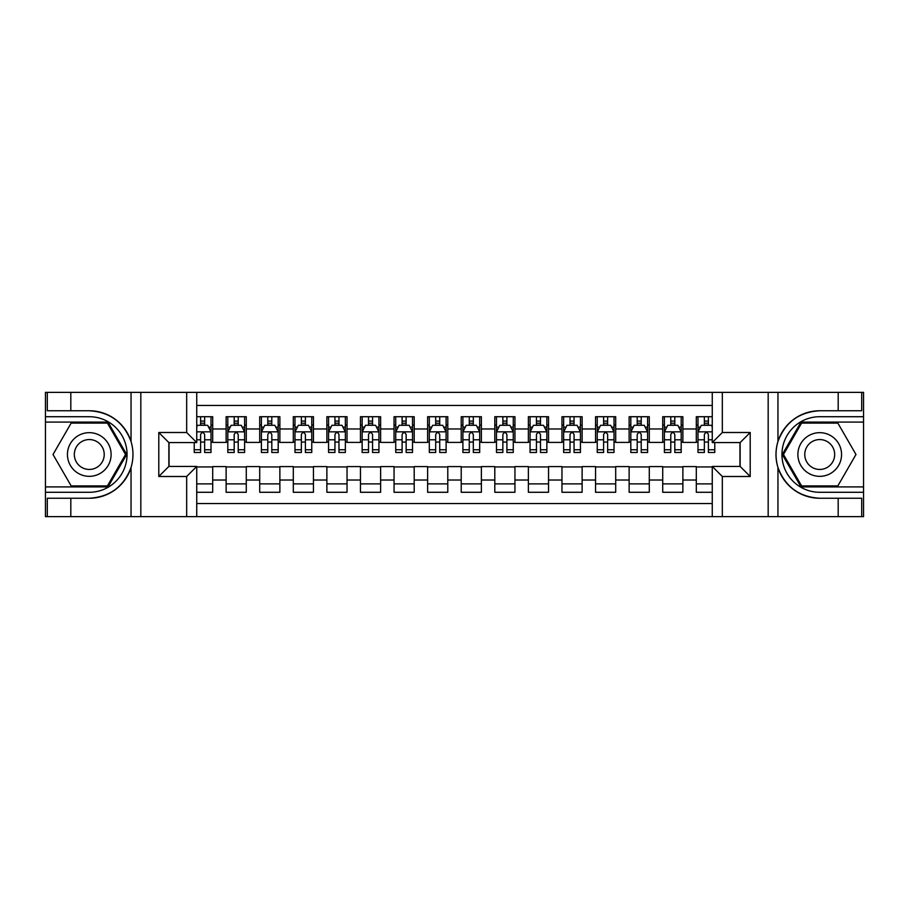 <?xml version="1.0" encoding="UTF-8"?>
<svg xmlns="http://www.w3.org/2000/svg" width="909" height="909" viewBox="0 0 909 909"><rect width="100%" height="100%" fill="white"/><g stroke="black" fill="none" stroke-linecap="round" stroke-linejoin="round"><path stroke-width="1.36" d="M196.742 516.63L712.258 516.63L712.258 466.419L740.131 466.419L740.131 442.581L712.258 442.581L712.258 392.37L196.742 392.37L196.742 442.581L168.869 442.581L168.869 466.419L196.742 466.419L196.742 516.63L70.811 516.63L70.811 498.246L89.275 498.246C109.83 496.996 123.76 486.747 131.044 467.487C133.612 458.84 133.612 450.182 131.044 441.513C123.76 422.253 109.83 412.004 89.275 410.754L70.811 410.754L70.811 392.37L45.45 392.37L45.45 486.906L107.989 486.906L126.703 454.5L107.989 422.094L45.45 422.094M712.258 416.72L696.305 416.72L696.305 428.98L682.875 428.98L682.875 442.41L696.305 442.41L696.305 428.98M682.875 428.98L682.875 416.72L662.718 416.72L662.718 428.98L649.287 428.98L649.287 442.41L662.718 442.41L662.718 428.98M649.287 428.98L649.287 416.72L629.13 416.72L629.13 428.98L615.7 428.98L615.7 442.41L629.13 442.41L629.13 428.98M615.7 428.98L615.7 416.72L595.554 416.72L595.554 428.98L582.124 428.98L582.124 442.41L595.554 442.41L595.554 428.98M582.124 428.98L582.124 416.72L561.967 416.72L561.967 428.98L548.536 428.98L548.536 442.41L561.967 442.41L561.967 428.98M548.536 428.98L548.536 416.72L528.379 416.72L528.379 428.98L514.948 428.98L514.948 442.41L528.379 442.41L528.379 428.98M514.948 428.98L514.948 416.72L494.803 416.72L494.803 428.98L481.372 428.98L481.372 442.41L494.803 442.41L494.803 428.98M481.372 428.98L481.372 416.72L461.215 416.72L461.215 428.98L447.785 428.98L447.785 442.41L461.215 442.41L461.215 428.98M447.785 428.98L447.785 416.72L427.628 416.72L427.628 428.98L414.197 428.98L414.197 442.41L427.628 442.41L427.628 428.98M414.197 428.98L414.197 416.72L394.052 416.72L394.052 428.98L380.621 428.98L380.621 442.41L394.052 442.41L394.052 428.98M380.621 428.98L380.621 416.72L360.464 416.72L360.464 428.98L347.033 428.98L347.033 442.41L360.464 442.41L360.464 428.98M347.033 428.98L347.033 416.72L326.876 416.72L326.876 428.98L313.446 428.98L313.446 442.41L326.876 442.41L326.876 428.98M313.446 428.98L313.446 416.72L293.3 416.72L293.3 428.98L279.87 428.98L279.87 442.41L293.3 442.41L293.3 428.98M279.87 428.98L279.87 416.72L259.713 416.72L259.713 428.98L246.282 428.98L246.282 442.41L259.713 442.41L259.713 428.98M246.282 428.98L246.282 416.72L226.125 416.72L226.125 442.41L212.695 442.41L212.695 416.72L196.742 416.72M196.742 492.28L212.695 492.28L212.695 466.59L226.125 466.59L226.125 492.28L246.282 492.28L246.282 466.59L259.713 466.59L259.713 480.02L246.282 480.02M259.713 480.02L259.713 492.28L279.87 492.28L279.87 466.59L293.3 466.59L293.3 480.02L279.87 480.02M293.3 480.02L293.3 492.28L313.446 492.28L313.446 466.59L326.876 466.59L326.876 480.02L313.446 480.02M326.876 480.02L326.876 492.28L347.033 492.28L347.033 466.59L360.464 466.59L360.464 480.02L347.033 480.02M360.464 480.02L360.464 492.28L380.621 492.28L380.621 466.59L394.052 466.59L394.052 480.02L380.621 480.02M394.052 480.02L394.052 492.28L414.197 492.28L414.197 466.59L427.628 466.59L427.628 480.02L414.197 480.02M427.628 480.02L427.628 492.28L447.785 492.28L447.785 466.59L461.215 466.59L461.215 480.02L447.785 480.02M461.215 480.02L461.215 492.28L481.372 492.28L481.372 466.59L494.803 466.59L494.803 480.02L481.372 480.02M494.803 480.02L494.803 492.28L514.948 492.28L514.948 466.59L528.379 466.59L528.379 480.02L514.948 480.02M528.379 480.02L528.379 492.28L548.536 492.28L548.536 466.59L561.967 466.59L561.967 480.02L548.536 480.02M561.967 480.02L561.967 492.28L582.124 492.28L582.124 466.59L595.554 466.59L595.554 480.02L582.124 480.02M595.554 480.02L595.554 492.28L615.7 492.28L615.7 466.59L629.13 466.59L629.13 480.02L615.7 480.02M629.13 480.02L629.13 492.28L649.287 492.28L649.287 466.59L662.718 466.59L662.718 480.02L649.287 480.02M662.718 480.02L662.718 492.28L682.875 492.28L682.875 466.59L696.305 466.59L696.305 480.02L682.875 480.02M712.258 405.471L196.742 405.471M196.742 503.529L712.258 503.529M696.305 480.02L696.305 492.28L712.258 492.28M169.04 442.581L169.04 466.419M739.96 466.419L739.96 442.581M200.605 425.117L204.639 425.117M211.013 425.117L212.695 425.117M200.605 442.069L204.639 442.069M211.013 442.069L212.695 442.069M196.742 466.931L212.695 466.931M196.742 483.883L212.695 483.883M226.125 442.069L227.807 442.069M234.192 442.069L238.226 442.069M244.601 442.069L246.282 442.069M226.125 425.117L227.807 425.117M234.192 425.117L238.226 425.117M244.601 425.117L246.282 425.117M226.125 466.931L246.282 466.931M226.125 483.883L246.282 483.883M259.713 466.931L279.87 466.931M259.713 483.883L279.87 483.883M259.713 425.117L261.394 425.117M267.78 425.117L271.802 425.117M278.188 425.117L279.87 425.117M259.713 442.069L261.394 442.069M267.78 442.069L271.802 442.069M278.188 442.069L279.87 442.069M293.3 466.931L313.446 466.931M293.3 483.883L313.446 483.883M293.3 425.117L294.982 425.117M301.356 425.117L305.39 425.117M311.764 425.117L313.446 425.117M293.3 442.069L294.982 442.069M301.356 442.069L305.39 442.069M311.764 442.069L313.446 442.069M326.876 466.931L347.033 466.931M326.876 483.883L347.033 483.883M326.876 425.117L328.558 425.117M334.944 425.117L338.977 425.117M345.352 425.117L347.033 425.117M326.876 442.069L328.558 442.069M334.944 442.069L338.977 442.069M345.352 442.069L347.033 442.069M360.464 466.931L380.621 466.931M360.464 483.883L380.621 483.883M360.464 425.117L362.146 425.117M368.52 425.117L372.554 425.117M378.939 425.117L380.621 425.117M360.464 442.069L362.146 442.069M368.52 442.069L372.554 442.069M378.939 442.069L380.621 442.069M394.052 466.931L414.197 466.931M394.052 483.883L414.197 483.883M394.052 425.117L395.733 425.117M402.108 425.117L406.141 425.117M412.516 425.117L414.197 425.117M394.052 442.069L395.733 442.069M402.108 442.069L406.141 442.069M412.516 442.069L414.197 442.069M427.628 466.931L447.785 466.931M427.628 483.883L447.785 483.883M427.628 425.117L429.309 425.117M435.695 425.117L439.729 425.117M446.103 425.117L447.785 425.117M427.628 442.069L429.309 442.069M435.695 442.069L439.729 442.069M446.103 442.069L447.785 442.069M461.215 466.931L481.372 466.931M461.215 483.883L481.372 483.883M461.215 425.117L462.897 425.117M469.271 425.117L473.305 425.117M479.691 425.117L481.372 425.117M461.215 442.069L462.897 442.069M469.271 442.069L473.305 442.069M479.691 442.069L481.372 442.069M494.803 466.931L514.948 466.931M494.803 483.883L514.948 483.883M494.803 425.117L496.484 425.117M502.859 425.117L506.892 425.117M513.267 425.117L514.948 425.117M494.803 442.069L496.484 442.069M502.859 442.069L506.892 442.069M513.267 442.069L514.948 442.069M528.379 466.931L548.536 466.931M528.379 483.883L548.536 483.883M528.379 425.117L530.061 425.117M536.446 425.117L540.48 425.117M546.854 425.117L548.536 425.117M528.379 442.069L530.061 442.069M536.446 442.069L540.48 442.069M546.854 442.069L548.536 442.069M561.967 466.931L582.124 466.931M561.967 483.883L582.124 483.883M561.967 425.117L563.648 425.117M570.023 425.117L574.056 425.117M580.442 425.117L582.124 425.117M561.967 442.069L563.648 442.069M570.023 442.069L574.056 442.069M580.442 442.069L582.124 442.069M595.554 466.931L615.7 466.931M595.554 483.883L615.7 483.883M595.554 425.117L597.236 425.117M603.61 425.117L607.644 425.117M614.018 425.117L615.7 425.117M595.554 442.069L597.236 442.069M603.61 442.069L607.644 442.069M614.018 442.069L615.7 442.069M629.13 466.931L649.287 466.931M629.13 483.883L649.287 483.883M629.13 425.117L630.812 425.117M637.198 425.117L641.22 425.117M647.606 425.117L649.287 425.117M629.13 442.069L630.812 442.069M637.198 442.069L641.22 442.069M647.606 442.069L649.287 442.069M662.718 466.931L682.875 466.931M662.718 483.883L682.875 483.883M662.718 425.117L664.399 425.117M670.774 425.117L674.808 425.117M681.193 425.117L682.875 425.117M662.718 442.069L664.399 442.069M670.774 442.069L674.808 442.069M681.193 442.069L682.875 442.069M696.305 466.931L712.258 466.931M696.305 483.883L712.258 483.883M696.305 425.117L697.987 425.117M704.361 425.117L708.395 425.117M696.305 442.069L697.987 442.069M704.361 442.069L708.395 442.069M204.639 421.083L200.605 421.083M194.231 449.75L194.231 452.489L200.605 452.489L200.605 449.75L194.231 449.75L194.231 442.581M208.581 427.128L211.013 427.128L211.013 452.489L204.639 452.489L204.639 434.513C203.298 431.934 201.957 431.934 200.605 434.513L200.605 449.75M211.013 427.128L211.013 416.72M211.013 432.002L207.661 425.287L197.583 425.287L196.742 426.957M200.605 425.287L200.605 416.72M204.639 416.72L204.639 425.287M100.195 435.593A21.827 21.827 0 0 0 70.368 443.581A21.827 21.827 0 0 0 78.367 473.407A21.827 21.827 0 0 0 108.182 465.419A21.827 21.827 0 0 0 100.195 435.593M96.752 441.558A14.942 14.942 0 0 0 76.333 447.023A14.942 14.942 0 0 0 81.81 467.442A14.942 14.942 0 0 0 102.217 461.977A14.942 14.942 0 0 0 96.752 441.558M107.41 485.906L71.152 485.906L53.017 454.5L71.152 423.094L107.41 423.094L125.533 454.5L107.41 485.906M830.633 435.593A21.827 21.827 0 0 0 800.818 443.581A21.827 21.827 0 0 0 808.805 473.407A21.827 21.827 0 0 0 838.632 465.419A21.827 21.827 0 0 0 830.633 435.593M827.19 441.558A14.942 14.942 0 0 0 806.783 447.023A14.942 14.942 0 0 0 812.248 467.442A14.942 14.942 0 0 0 832.667 461.977A14.942 14.942 0 0 0 827.19 441.558M837.848 485.906L801.59 485.906L783.467 454.5L801.59 423.094L837.848 423.094L855.983 454.5L837.848 485.906M186.675 516.63L186.675 476.498L158.791 476.498L158.791 432.502L186.675 432.502L186.675 392.37L140.827 392.37L140.827 516.63M89.275 410.754A43.746 43.746 0 0 1 131.044 441.513L131.044 392.37L70.811 392.37M70.811 516.63L45.45 516.63L45.45 486.906M45.45 492.28L89.275 492.28A37.78 37.78 0 0 0 127.055 454.5A37.78 37.78 0 0 0 89.275 416.72L45.45 416.72M89.275 498.246A43.746 43.746 0 0 0 131.044 467.487L131.044 516.63M131.044 392.37L140.827 392.37M186.675 392.37L196.742 392.37M70.811 498.246L47.302 498.246L47.302 516.63M70.811 410.754L47.302 410.754L47.302 392.37M186.675 476.498L196.742 466.419M158.791 476.498L168.869 466.419M158.791 432.502L168.869 442.581M186.675 432.502L196.742 442.581M712.258 392.37L838.189 392.37L838.189 410.754L819.725 410.754C799.17 412.004 785.24 422.253 777.956 441.513C775.388 450.16 775.388 458.818 777.956 467.487C785.24 486.747 799.17 496.996 819.725 498.246L838.189 498.246L838.189 516.63L863.55 516.63L863.55 422.094L801.011 422.094L782.297 454.5L801.011 486.906L863.55 486.906M722.325 392.37L722.325 432.502L750.209 432.502L750.209 476.498L722.325 476.498L722.325 516.63L768.173 516.63L768.173 392.37M777.956 467.487L777.956 516.63L838.189 516.63M838.189 392.37L863.55 392.37L863.55 422.094M863.55 416.72L819.725 416.72A37.78 37.78 0 0 0 781.945 454.5A37.78 37.78 0 0 0 819.725 492.28L863.55 492.28M819.725 410.754A43.746 43.746 0 0 0 775.979 454.5A43.746 43.746 0 0 0 819.725 498.246M777.956 516.63L768.173 516.63M722.325 516.63L712.258 516.63M838.189 410.754L861.698 410.754L861.698 392.37M838.189 498.246L861.698 498.246L861.698 516.63M722.325 432.502L712.258 442.581M750.209 432.502L740.131 442.581M750.209 476.498L740.131 466.419M722.325 476.498L712.258 466.419M238.226 421.083L234.192 421.083M244.601 449.75L238.226 449.75L238.226 452.489L244.601 452.489L244.601 432.002L241.249 425.287L231.17 425.287L227.807 432.002L227.807 452.489L234.192 452.489L234.192 449.75L227.807 449.75M227.807 432.002L227.807 416.72M244.601 432.002L244.601 416.72M234.192 425.287L234.192 416.72M238.226 416.72L238.226 425.287M238.226 449.75L238.226 434.513C236.874 431.934 235.533 431.934 234.192 434.513L234.192 449.75M271.802 421.083L267.78 421.083M278.188 449.75L271.802 449.75L271.802 452.489L278.188 452.489L278.188 432.002L274.825 425.287L264.746 425.287L261.394 432.002L261.394 452.489L267.78 452.489L267.78 449.75L261.394 449.75M261.394 432.002L261.394 416.72M278.188 432.002L278.188 416.72M267.78 425.287L267.78 416.72M271.802 416.72L271.802 425.287M271.802 449.75L271.802 434.513C270.462 431.934 269.121 431.934 267.78 434.513L267.78 449.75M305.39 421.083L301.356 421.083M311.764 449.75L305.39 449.75L305.39 452.489L311.764 452.489L311.764 432.002L308.412 425.287L298.334 425.287L294.982 432.002L294.982 452.489L301.356 452.489L301.356 449.75L294.982 449.75M294.982 432.002L294.982 416.72M311.764 432.002L311.764 416.72M301.356 425.287L301.356 416.72M305.39 416.72L305.39 425.287M305.39 449.75L305.39 434.513C304.049 431.934 302.708 431.934 301.356 434.513L301.356 449.75M338.977 421.083L334.944 421.083M345.352 449.75L338.977 449.75L338.977 452.489L345.352 452.489L345.352 432.002L342 425.287L331.921 425.287L328.558 432.002L328.558 452.489L334.944 452.489L334.944 449.75L328.558 449.75M328.558 432.002L328.558 416.72M345.352 432.002L345.352 416.72M334.944 425.287L334.944 416.72M338.977 416.72L338.977 425.287M338.977 449.75L338.977 434.513C337.625 431.934 336.285 431.934 334.944 434.513L334.944 449.75M372.554 421.083L368.52 421.083M378.939 449.75L372.554 449.75L372.554 452.489L378.939 452.489L378.939 432.002L375.576 425.287L365.498 425.287L362.146 432.002L362.146 452.489L368.52 452.489L368.52 449.75L362.146 449.75M362.146 432.002L362.146 416.72M378.939 432.002L378.939 416.72M368.52 425.287L368.52 416.72M372.554 416.72L372.554 425.287M372.554 449.75L372.554 434.513C371.213 431.934 369.872 431.934 368.52 434.513L368.52 449.75M406.141 421.083L402.108 421.083M412.516 449.75L406.141 449.75L406.141 452.489L412.516 452.489L412.516 432.002L409.164 425.287L399.085 425.287L395.733 432.002L395.733 452.489L402.108 452.489L402.108 449.75L395.733 449.75M395.733 432.002L395.733 416.72M412.516 432.002L412.516 416.72M402.108 425.287L402.108 416.72M406.141 416.72L406.141 425.287M406.141 449.75L406.141 434.513C404.8 431.934 403.46 431.934 402.108 434.513L402.108 449.75M439.729 421.083L435.695 421.083M446.103 449.75L439.729 449.75L439.729 452.489L446.103 452.489L446.103 432.002L442.751 425.287L432.673 425.287L429.309 432.002L429.309 452.489L435.695 452.489L435.695 449.75L429.309 449.75M429.309 432.002L429.309 416.72M446.103 432.002L446.103 416.72M435.695 425.287L435.695 416.72M439.729 416.72L439.729 425.287M439.729 449.75L439.729 434.513C438.377 431.934 437.036 431.934 435.695 434.513L435.695 449.75M473.305 421.083L469.271 421.083M479.691 449.75L473.305 449.75L473.305 452.489L479.691 452.489L479.691 432.002L476.327 425.287L466.249 425.287L462.897 432.002L462.897 452.489L469.271 452.489L469.271 449.75L462.897 449.75M462.897 432.002L462.897 416.72M479.691 432.002L479.691 416.72M469.271 425.287L469.271 416.72M473.305 416.72L473.305 425.287M473.305 449.75L473.305 434.513C471.964 431.934 470.623 431.934 469.271 434.513L469.271 449.75M506.892 421.083L502.859 421.083M513.267 449.75L506.892 449.75L506.892 452.489L513.267 452.489L513.267 432.002L509.915 425.287L499.836 425.287L496.484 432.002L496.484 452.489L502.859 452.489L502.859 449.75L496.484 449.75M496.484 432.002L496.484 416.72M513.267 432.002L513.267 416.72M502.859 425.287L502.859 416.72M506.892 416.72L506.892 425.287M506.892 449.75L506.892 434.513C505.552 431.934 504.211 431.934 502.859 434.513L502.859 449.75M540.48 421.083L536.446 421.083M546.854 449.75L540.48 449.75L540.48 452.489L546.854 452.489L546.854 432.002L543.502 425.287L533.424 425.287L530.061 432.002L530.061 452.489L536.446 452.489L536.446 449.75L530.061 449.75M530.061 432.002L530.061 416.72M546.854 432.002L546.854 416.72M536.446 425.287L536.446 416.72M540.48 416.72L540.48 425.287M540.48 449.75L540.48 434.513C539.128 431.934 537.787 431.934 536.446 434.513L536.446 449.75M574.056 421.083L570.023 421.083M580.442 449.75L574.056 449.75L574.056 452.489L580.442 452.489L580.442 432.002L577.079 425.287L567 425.287L563.648 432.002L563.648 452.489L570.023 452.489L570.023 449.75L563.648 449.75M563.648 432.002L563.648 416.72M580.442 432.002L580.442 416.72M570.023 425.287L570.023 416.72M574.056 416.72L574.056 425.287M574.056 449.75L574.056 434.513C572.715 431.934 571.375 431.934 570.023 434.513L570.023 449.75M607.644 421.083L603.61 421.083M614.018 449.75L607.644 449.75L607.644 452.489L614.018 452.489L614.018 432.002L610.666 425.287L600.588 425.287L597.236 432.002L597.236 452.489L603.61 452.489L603.61 449.75L597.236 449.75M597.236 432.002L597.236 416.72M614.018 432.002L614.018 416.72M603.61 425.287L603.61 416.72M607.644 416.72L607.644 425.287M607.644 449.75L607.644 434.513C606.303 431.934 604.962 431.934 603.61 434.513L603.61 449.75M641.22 421.083L637.198 421.083M647.606 449.75L641.22 449.75L641.22 452.489L647.606 452.489L647.606 432.002L644.254 425.287L634.175 425.287L630.812 432.002L630.812 452.489L637.198 452.489L637.198 449.75L630.812 449.75M630.812 432.002L630.812 416.72M647.606 432.002L647.606 416.72M637.198 425.287L637.198 416.72M641.22 416.72L641.22 425.287M641.22 449.75L641.22 434.513C639.879 431.934 638.538 431.934 637.198 434.513L637.198 449.75M674.808 421.083L670.774 421.083M681.193 449.75L674.808 449.75L674.808 452.489L681.193 452.489L681.193 432.002L677.83 425.287L667.751 425.287L664.399 432.002L664.399 452.489L670.774 452.489L670.774 449.75L664.399 449.75M664.399 432.002L664.399 416.72M681.193 432.002L681.193 416.72M670.774 425.287L670.774 416.72M674.808 416.72L674.808 425.287M674.808 449.75L674.808 434.513C673.467 431.934 672.126 431.934 670.774 434.513L670.774 449.75M708.395 421.083L704.361 421.083M712.258 426.957L711.417 425.287L701.339 425.287L697.987 432.002L697.987 452.489L704.361 452.489L704.361 449.75L697.987 449.75M697.987 432.002L697.987 416.72M714.769 442.581L714.769 452.489L708.395 452.489L708.395 434.513C707.054 431.934 705.714 431.934 704.361 434.513L704.361 449.75M704.361 425.287L704.361 416.72M708.395 416.72L708.395 425.287M226.125 480.02L212.695 480.02M226.125 428.98L212.695 428.98M210.933 431.832L196.742 431.832M211.013 449.75L204.639 449.75M200.605 439.786L196.742 439.786M211.013 439.786L204.639 439.786M204.639 423.219L200.605 423.219M777.956 392.37L777.956 441.513M244.521 431.832L227.898 431.832M227.807 427.128L230.25 427.128M242.169 427.128L244.601 427.128M234.192 439.786L227.807 439.786M244.601 439.786L238.226 439.786M238.226 423.219L234.192 423.219M278.097 431.832L261.474 431.832M261.394 427.128L263.826 427.128M275.757 427.128L278.188 427.128M267.78 439.786L261.394 439.786M278.188 439.786L271.802 439.786M271.802 423.219L267.78 423.219M311.685 431.832L295.061 431.832M294.982 427.128L297.413 427.128M309.333 427.128L311.764 427.128M301.356 439.786L294.982 439.786M311.764 439.786L305.39 439.786M305.39 423.219L301.356 423.219M345.272 431.832L328.649 431.832M328.558 427.128L331.001 427.128M342.92 427.128L345.352 427.128M334.944 439.786L328.558 439.786M345.352 439.786L338.977 439.786M338.977 423.219L334.944 423.219M378.848 431.832L362.225 431.832M362.146 427.128L364.577 427.128M376.508 427.128L378.939 427.128M368.52 439.786L362.146 439.786M378.939 439.786L372.554 439.786M372.554 423.219L368.52 423.219M412.436 431.832L395.813 431.832M395.733 427.128L398.165 427.128M410.084 427.128L412.516 427.128M402.108 439.786L395.733 439.786M412.516 439.786L406.141 439.786M406.141 423.219L402.108 423.219M446.024 431.832L429.4 431.832M429.309 427.128L431.741 427.128M443.672 427.128L446.103 427.128M435.695 439.786L429.309 439.786M446.103 439.786L439.729 439.786M439.729 423.219L435.695 423.219M479.6 431.832L462.976 431.832M462.897 427.128L465.328 427.128M477.259 427.128L479.691 427.128M469.271 439.786L462.897 439.786M479.691 439.786L473.305 439.786M473.305 423.219L469.271 423.219M513.187 431.832L496.564 431.832M496.484 427.128L498.916 427.128M510.835 427.128L513.267 427.128M502.859 439.786L496.484 439.786M513.267 439.786L506.892 439.786M506.892 423.219L502.859 423.219M546.775 431.832L530.152 431.832M530.061 427.128L532.492 427.128M544.423 427.128L546.854 427.128M536.446 439.786L530.061 439.786M546.854 439.786L540.48 439.786M540.48 423.219L536.446 423.219M580.351 431.832L563.728 431.832M563.648 427.128L566.08 427.128M577.999 427.128L580.442 427.128M570.023 439.786L563.648 439.786M580.442 439.786L574.056 439.786M574.056 423.219L570.023 423.219M613.939 431.832L597.315 431.832M597.236 427.128L599.667 427.128M611.587 427.128L614.018 427.128M603.61 439.786L597.236 439.786M614.018 439.786L607.644 439.786M607.644 423.219L603.61 423.219M647.526 431.832L630.903 431.832M630.812 427.128L633.243 427.128M645.174 427.128L647.606 427.128M637.198 439.786L630.812 439.786M647.606 439.786L641.22 439.786M641.22 423.219L637.198 423.219M681.102 431.832L664.479 431.832M664.399 427.128L666.831 427.128M678.75 427.128L681.193 427.128M670.774 439.786L664.399 439.786M681.193 439.786L674.808 439.786M674.808 423.219L670.774 423.219M712.258 431.832L698.067 431.832M697.987 427.128L700.419 427.128M714.769 449.75L708.395 449.75M704.361 439.786L697.987 439.786M712.258 439.786L708.395 439.786M708.395 423.219L704.361 423.219"/></g></svg>
